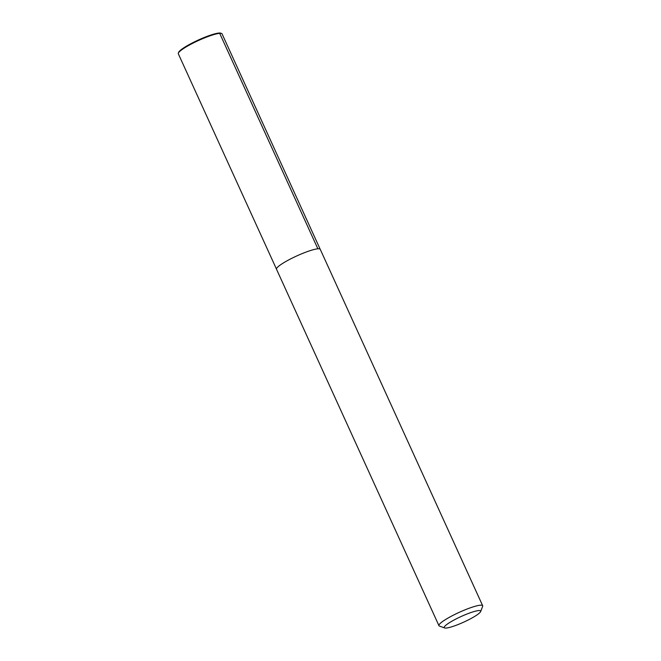 <?xml version="1.0" encoding="UTF-8"?>
<svg xmlns="http://www.w3.org/2000/svg" width="661" height="661" viewBox="0 0 661 661"><rect width="100%" height="100%" fill="white"/><g stroke="black" fill="none" stroke-linecap="round" stroke-linejoin="round"><path stroke-width="0.99" d="M478.704 610.566A20.02 3.098 -24.5 0 1 480.646 611.549A20.02 3.098 -24.5 0 1 463.741 622.125A20.02 3.098 -24.5 0 1 444.655 627.95A20.02 3.098 -24.5 0 1 456.181 618.894A20.02 3.098 -24.5 0 1 478.704 610.566M444.655 627.95L439.458 626.074A24.027 3.718 -24.5 0 1 438.945 625.67A24.027 3.718 -24.5 0 1 454.925 614.391A24.027 3.718 -24.5 0 1 480.316 605.212A24.027 3.718 -24.5 0 1 482.679 605.74A24.027 3.718 -24.5 0 1 482.646 606.393L480.646 611.549M438.945 625.67L276.521 269.258A24.027 3.718 -24.5 0 1 292.493 257.972A24.027 3.718 -24.5 0 1 317.891 248.8A24.027 3.718 -24.5 0 1 320.246 249.329L482.679 605.74M276.472 269.101L178.321 53.781A24.027 3.718 -24.5 0 1 178.354 53.128L178.652 52.359A23.424 3.627 -24.5 0 1 195.838 41.197A23.424 3.627 -24.5 0 1 218.965 33.05A23.424 3.627 -24.5 0 1 220.757 33.166L221.542 33.447A24.027 3.718 -24.5 0 1 222.055 33.86L320.164 249.197M178.354 53.128A24.027 3.718 -24.5 0 1 195.978 41.684A24.027 3.718 -24.5 0 1 219.692 33.331A24.027 3.718 -24.5 0 1 221.542 33.447M218.014 33.562L219.692 33.331L317.867 248.8"/></g></svg>
